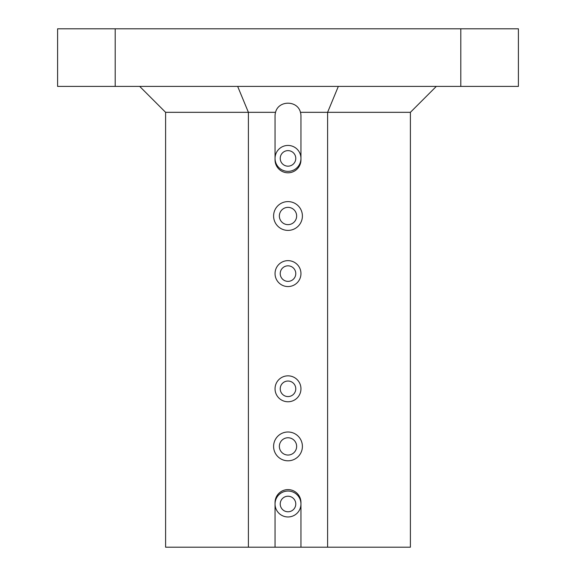 <?xml version="1.0" encoding="UTF-8"?>
<svg xmlns="http://www.w3.org/2000/svg" width="576" height="576" viewBox="0 0 576 576"><rect width="100%" height="100%" fill="white"/><g stroke="black" fill="none" stroke-linecap="round" stroke-linejoin="round"><path stroke-width="0.86" d="M57.6 86.4L115.2 86.4L115.2 28.8L57.6 28.8L57.6 86.4M300.96 504A12.96 12.96 0 0 1 288 516.96A12.96 12.96 0 0 1 275.04 504A12.96 12.96 0 0 1 288 491.04A12.96 12.96 0 0 1 300.96 504M436.32 86.4L410.4 112.32L410.4 547.2L248.4 547.2L248.4 112.32L165.6 112.32L139.68 86.4M165.6 112.32L165.6 547.2L248.4 547.2M115.2 86.4L518.4 86.4L518.4 28.8L115.2 28.8M237.665 86.4L248.4 112.32L275.551 112.32A12.96 12.96 0 0 0 275.04 115.92L275.04 159.84A12.96 12.96 0 0 0 288 172.8A12.96 12.96 0 0 0 300.96 159.84L300.96 115.92A12.96 12.96 0 0 0 300.449 112.32C297.562 100.159 278.438 100.159 275.551 112.32M410.4 112.32L300.449 112.32M327.6 547.2L327.6 112.32L338.335 86.4M296.64 216A8.64 8.64 0 0 1 283.68 223.481A8.64 8.64 0 0 1 283.68 208.519A8.64 8.64 0 0 1 296.64 216M273.6 216A14.4 14.4 0 0 1 295.2 203.53A14.4 14.4 0 0 1 295.2 228.47A14.4 14.4 0 0 1 273.6 216M296.64 446.4A8.64 8.64 0 0 1 283.68 453.881A8.64 8.64 0 0 1 283.68 438.919A8.64 8.64 0 0 1 296.64 446.4M273.6 446.4A14.4 14.4 0 0 1 295.2 433.93A14.4 14.4 0 0 1 295.2 458.87A14.4 14.4 0 0 1 273.6 446.4M295.776 504A7.776 7.776 0 0 1 284.112 510.732A7.776 7.776 0 0 1 284.112 497.268A7.776 7.776 0 0 1 295.776 504M295.776 388.8A7.776 7.776 0 0 1 284.112 395.532A7.776 7.776 0 0 1 284.112 382.068A7.776 7.776 0 0 1 295.776 388.8M275.04 388.8A12.96 12.96 0 0 1 294.48 377.575A12.96 12.96 0 0 1 294.48 400.025A12.96 12.96 0 0 1 275.04 388.8M295.776 273.6A7.776 7.776 0 0 1 284.112 280.332A7.776 7.776 0 0 1 284.112 266.868A7.776 7.776 0 0 1 295.776 273.6M275.04 273.6A12.96 12.96 0 0 1 294.48 262.375A12.96 12.96 0 0 1 294.48 284.825A12.96 12.96 0 0 1 275.04 273.6M295.776 158.4A7.776 7.776 0 0 1 284.112 165.132A7.776 7.776 0 0 1 284.112 151.668A7.776 7.776 0 0 1 295.776 158.4M275.04 158.4A12.96 12.96 0 0 1 288 145.44A12.96 12.96 0 0 1 300.96 158.4A12.96 12.96 0 0 1 288 171.36A12.96 12.96 0 0 1 275.04 158.4M300.96 547.2L300.96 502.56A12.96 12.96 0 0 0 288 489.6A12.96 12.96 0 0 0 275.04 502.56L275.04 547.2M460.8 86.4L460.8 28.8"/></g></svg>
